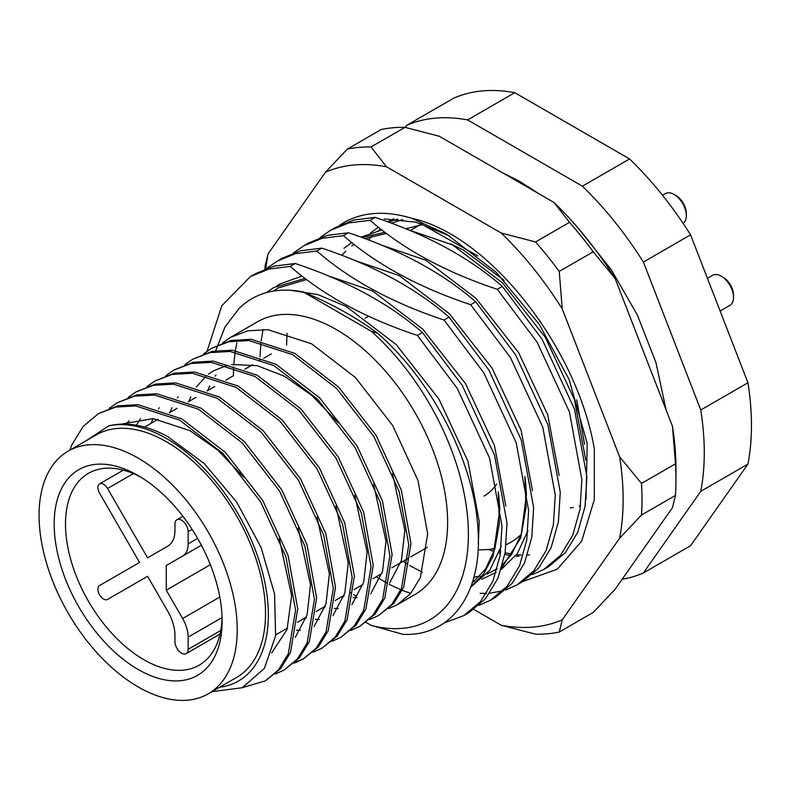 <?xml version="1.0" encoding="UTF-8"?>
<svg xmlns="http://www.w3.org/2000/svg" width="791" height="791" viewBox="0 0 791 791"><rect width="100%" height="100%" fill="white"/><g stroke="black" fill="none" stroke-linecap="round" stroke-linejoin="round"><path stroke-width="1.19" d="M219.641 687.25A144.11 83.203 -120 0 0 264.54 580.901A144.11 83.203 -120 0 0 166.456 438.501A144.11 83.203 -120 0 0 108.743 425.874C126.52 421.563 146.137 425.103 167.603 436.503L204.286 463.575L236.736 502.166L261.079 547.471L274.556 593.893L275.614 635.855L264.392 668.395L242.264 687.725L211.939 691.69M369.723 619.531L378.543 615.536L391.703 604.512L401.502 588.445L408.799 544.821L399.139 491.409L373.827 436.444L336.531 388.401L292.739 354.694L248.957 340.565L228.925 341.722L211.652 348.258L203.722 353.795M211.652 348.258L231.101 340.456L251.133 339.309L294.924 353.439L338.706 387.145L376.012 435.188L401.324 490.143L410.974 543.555L403.677 587.189L393.878 603.256L378.543 615.536M388.589 608.635L397.418 604.64L410.569 593.616L420.377 577.549L427.664 533.925L418.014 480.513L392.702 425.548L355.396 377.505L311.614 343.798L267.823 329.669L247.791 330.826L230.527 337.361L222.587 342.899M230.527 337.361L257.559 321.759A157.458 90.906 60 0 1 336.294 329.55A157.458 90.906 60 0 1 439.153 468.312A157.458 90.906 60 0 1 415.018 594.476L397.418 604.64M242.521 687.616L265.321 680.903L278.472 669.888L288.28 653.811L295.567 610.187L285.917 556.775L260.605 501.81L223.299 453.777L179.517 420.07L135.726 405.931L115.694 407.088L98.43 413.634L83.193 426.379L71.823 444.938A157.458 90.906 60 0 0 69.915 450.128M98.43 413.634L117.879 405.832L137.911 404.676L181.693 418.805L225.484 452.511L262.78 500.555L288.092 555.519L297.752 608.932L290.455 652.555L280.657 668.622L265.321 680.903M275.367 674.001L284.187 670.007L297.347 658.992L307.145 642.915L314.442 599.291L304.792 545.879L279.47 490.914L242.175 442.881L198.383 409.174L154.601 395.045L134.569 396.192L117.295 402.738L109.366 408.265M117.295 402.738L136.744 394.936L156.776 393.78L200.568 407.919L244.35 441.615L281.655 489.659L306.967 544.623L316.618 598.036L309.33 641.659L299.522 657.726L284.187 670.007M294.242 663.105L303.062 659.121L316.222 648.096L326.021 632.019L333.318 588.395L323.657 534.983L298.345 480.028L261.04 431.985L217.258 398.278L173.466 384.149L153.434 385.296L136.171 391.842L128.241 397.379M136.171 391.842L155.619 384.04L175.651 382.884L219.433 397.023L263.225 430.719L300.521 478.763L325.843 533.727L335.493 587.14L328.196 630.763L318.397 646.84L303.062 659.121M304.14 658.478L295.191 662.245M313.107 652.209L321.937 648.225L335.087 637.2L344.886 621.123L352.183 577.499L342.533 524.087L317.211 469.132L279.915 421.089L236.123 387.382L192.342 373.253L172.309 374.4L155.046 380.946L147.106 386.483M155.046 380.946L174.485 373.144L194.517 371.988L238.309 386.127L282.09 419.833L319.396 467.867L344.708 522.831L354.368 576.243L347.071 619.867L337.273 635.944L321.937 648.225M331.983 641.313L340.802 637.328L353.963 626.304L363.761 610.237L371.058 566.603L361.398 513.201L336.086 458.236L298.79 410.193L254.999 376.486L211.217 362.357L191.185 363.504L173.911 370.05L165.981 375.587M173.911 370.05L193.36 362.248L213.392 361.101L257.174 375.231L300.966 408.937L338.261 456.98L363.583 511.935L373.233 565.347L365.936 608.971L356.138 625.048L340.802 637.328M350.848 630.417L359.678 626.432L372.828 615.408L382.626 599.341L389.923 555.717L380.273 502.305L354.961 447.34L317.656 399.297L273.874 365.59L230.082 351.461L210.05 352.608L192.786 359.154L184.847 364.691M192.786 359.154L212.235 351.352L232.267 350.205L276.049 364.335L319.841 398.041L357.137 446.084L382.449 501.039L392.109 554.451L384.812 598.075L375.013 614.152L359.678 626.432M320.019 237.636L330.292 230.458L348.841 222.914L370.079 220.284L375.102 217.387L353.854 220.017L335.315 227.561M293.392 253.011L303.665 245.833L322.214 238.289L343.452 235.659L348.475 232.762L327.227 235.392L308.678 242.936L303.665 245.833M266.765 268.386L277.028 261.208L295.587 253.664L316.825 251.034L321.838 248.137L300.6 250.767L282.051 258.311L277.038 261.208M207.084 351.204L221.836 305.702L250.401 276.583L268.95 269.039L290.198 266.409L295.211 263.512L273.973 266.142L255.424 273.686M371.276 331.231L377.534 333.258C356.247 317.409 331.449 303.625 303.161 291.899L371.276 331.231A186.814 107.853 -120 0 1 468.391 534.38A186.814 107.853 -120 0 1 371.276 625.404L402.916 634.333C451.859 636.844 483.4 592.222 477.794 526.598C473.601 461.707 432.104 380.402 377.534 333.258M543.753 569.461L548.776 566.564L565.417 552.593L577.786 532.214L585.043 506.428L586.902 476.854L574.464 409.056L542.112 339.28L502.325 286.411L497.302 289.308L537.099 342.177L569.441 411.953L581.879 479.751L580.021 509.325L572.773 535.112L560.404 555.49L543.753 569.461L532.313 574.592M517.126 584.836L522.149 581.939L538.79 567.968L551.159 547.59L558.406 521.803L560.265 492.229L547.837 424.431L515.485 354.655L475.688 301.786L470.675 304.683L510.472 357.552L542.814 427.328L555.252 495.126L553.393 524.7L546.146 550.487L533.767 570.865L517.126 584.836L505.686 589.967M502.849 590.837L489.787 593.181M486.554 593.379L480.157 593.379M490.499 600.211L495.512 597.314L512.163 583.343L524.532 562.965L531.779 537.178L533.638 507.604L521.2 439.806L488.858 370.03L449.061 317.161L444.048 320.058L483.845 372.927L516.187 442.703L528.625 510.502L526.766 540.075L519.519 565.862L507.14 586.24L490.499 600.211L479.059 605.342M463.872 615.586L468.885 612.689L485.526 598.718L497.905 578.34L505.152 552.553L507.011 522.98L494.573 455.181L462.231 385.405L422.434 332.536L417.421 335.433L457.208 388.302L489.56 458.078L501.998 525.877L500.139 555.44L492.882 581.237L480.513 601.615L463.862 615.586L444.344 622.843M215.716 350.729L225.03 326.94L239.109 308.391C255.671 292.443 277.018 286.945 303.161 291.899M366.104 622.418L371.276 625.404M405.19 127.4L406.614 125.364A253.535 146.375 60 0 1 467.61 119.916L582.394 186.192A253.535 146.375 60 0 1 643.39 262.068L700.777 409.995A253.535 146.375 60 0 1 700.777 491.32L643.39 572.971A253.535 146.375 60 0 1 622.161 579.23M406.614 125.364L453.787 98.133A253.535 146.375 60 0 1 514.783 92.685L629.567 158.951A253.535 146.375 60 0 1 690.563 234.828L747.96 382.755A253.535 146.375 60 0 1 747.96 464.08L690.563 545.731L643.39 572.971M747.96 464.08L700.777 491.32M700.777 409.995L747.96 382.755M690.563 234.828L643.39 262.068M582.394 186.192L629.567 158.951M514.783 92.685L467.61 119.916M85.764 440.973L108.743 425.874M496.659 484.013A106.745 61.629 60 0 1 484.023 496.095A106.745 61.629 -120 0 0 496.659 484.013M121.29 424.105L153.187 418.597L190.038 430.68L217.743 450.099L243.737 477.181M279.263 538.661L291.642 595.761L287.054 629.458L271.738 652.832M125.947 424.105L129.21 420.852M298.138 527.775L310.517 584.875L307.086 614.874L295.231 637.417M136.319 425.212L140.472 418.568M317.003 516.879L329.382 573.979L325.961 603.978L314.106 626.521M151.101 423.284L153.059 418.587M158.556 408.809L159.347 407.672M335.878 505.983L348.258 563.083L344.836 593.092L332.971 615.625M300.461 630.298L296.536 630.249M169.976 412.388L171.934 407.691M177.421 397.913L178.212 396.775M354.744 495.087L367.123 552.187L363.702 582.196L351.847 604.729M319.327 619.412L315.401 619.363M306.048 618.196L304.95 617.969M188.841 401.492L190.809 396.795M196.297 387.017L206.619 375.596M208.349 374.222L213.53 370.781L227.66 365.264M231.625 364.503L257.223 365.679L284.394 376.209L312.099 395.619L338.093 422.701M373.619 484.191L385.998 541.291L382.577 571.3L370.712 593.833M338.202 608.516L334.277 608.467M324.923 607.3L323.816 607.073M207.717 390.596L209.674 385.899M215.172 376.12L215.963 374.993M392.484 473.295L404.863 530.395L401.442 560.404L389.587 582.947M357.067 597.62L353.142 597.571M343.788 596.404L342.691 596.177M290.198 266.409C323.232 295.241 365.64 318.249 417.421 335.433M420.318 223.438L477.873 255.948M370.079 220.284C403.034 249.046 445.442 272.055 497.302 289.308M343.452 235.659C376.397 264.421 418.805 287.43 470.675 304.683M316.825 251.034C349.77 279.796 392.178 302.805 444.048 320.058M422.434 332.536C389.488 303.774 347.081 280.765 295.211 263.512M449.061 317.161C416.115 288.399 373.708 265.39 321.838 248.137M475.688 301.786C442.742 273.024 400.335 250.025 348.475 232.762M502.325 286.411C469.37 257.658 426.962 234.65 375.102 217.387M570.271 507.921L573.188 507.496M579.17 506.131L580.564 505.706M422.137 224.713L405.674 228.777M584.569 444.364L576.748 399.86M504.114 280.321L463.664 250.213L450.722 243.905M478.09 549.745A160.128 92.448 -120 0 0 495.047 548.361M506.21 544.633A160.128 92.448 -120 0 0 510.709 542.319A160.128 92.448 -120 0 0 521.259 534.35M138.148 669.483A118.759 68.57 60 0 1 54.174 524.038A118.759 68.57 60 0 1 138.148 475.549L138.148 475.549A118.759 68.57 60 0 1 222.123 620.994A118.759 68.57 60 0 1 138.148 669.483M141.025 477.27A110.75 63.942 -120 0 0 88.434 473.334A110.75 63.942 -120 0 0 71.457 562.085A110.75 63.942 -120 0 0 143.804 659.674A110.75 63.942 -120 0 0 199.184 665.162A110.75 63.942 -120 0 0 222.073 617.642M182.622 556.083A26.686 15.405 60 0 0 188.149 543.862L188.149 531.661A9.344 5.389 60 0 0 181.544 520.221A9.344 5.389 60 0 0 176.877 519.756A9.344 5.389 60 0 0 174.94 524.028L174.94 530.464A34.191 19.745 -120 0 1 167.86 546.116L147.581 557.823L107.546 488.492A8.009 4.627 -120 0 0 103.542 484.26A8.009 4.627 -120 0 0 99.547 483.865A8.009 4.627 -120 0 0 99.547 493.109L139.572 562.45L99.547 585.558A8.009 4.627 60 0 0 99.547 594.802A8.009 4.627 60 0 0 107.546 599.43L147.581 576.313L107.546 599.43L147.581 576.313L167.86 611.443A34.191 19.745 60 0 1 174.94 635.272L174.94 641.699A9.344 5.389 -120 0 0 179.023 651.102A9.344 5.389 -120 0 0 186.221 653.603A9.344 5.389 -120 0 0 188.149 649.322L188.149 637.121A26.686 15.405 -120 0 0 182.622 618.522L166.258 590.185L166.258 565.525L201.389 545.246L166.258 565.525M138.148 458.118A140.106 80.89 60 0 1 229.677 581.583A140.106 80.89 60 0 1 208.201 693.855A140.106 80.89 60 0 1 138.148 686.914A140.106 80.89 60 0 1 46.61 563.449A140.106 80.89 60 0 1 68.095 451.177A140.106 80.89 60 0 1 138.148 458.118M68.095 451.177L96.393 434.832A140.106 80.89 60 0 1 166.456 441.774A140.106 80.89 60 0 1 257.985 565.239A140.106 80.89 60 0 1 236.509 677.511L208.201 693.855M210.357 564.725L166.258 590.185M492.14 548.924L494.612 549.794M499.605 551.367L500.693 551.673M505.113 552.8L511.866 554.096M516.563 554.699L521.239 555.025M527.498 555.025L529.535 554.906M519.025 556.241L515.584 556.024M510.887 555.49L504.836 554.422M500.456 553.393L498.992 553.008M494.039 551.525L488.205 549.458M339.715 225.217A200.153 115.565 60 0 1 373.085 213.629A200.153 115.565 60 0 1 411.834 218.336C489.322 235.095 577.341 347.971 594.328 448.922L594.308 499.694L581.701 541.103L557.21 569.233L522.96 581.454M473.888 609.466L501.247 625.266A253.535 146.375 -120 0 0 533.49 627.045A253.535 146.375 -120 0 0 562.243 619.818L619.64 538.167A253.535 146.375 -120 0 0 619.64 456.842L562.243 308.915A253.535 146.375 -120 0 0 501.247 233.038L386.463 166.763A253.535 146.375 -120 0 0 325.467 172.211L268.07 253.871A253.535 146.375 -120 0 0 265.845 268.732M562.243 619.818L559.247 632.058A266.874 154.077 60 0 1 547.649 633.749A266.874 154.077 60 0 1 535.547 634.174L501.247 625.266M405.002 127.351A266.874 154.077 -120 0 0 392.9 127.776A266.874 154.077 -120 0 0 381.302 129.467L347.338 149.084A266.874 154.077 60 0 1 371.028 146.968L405.002 127.351L439.302 136.26L554.086 202.536A253.535 146.375 60 0 1 615.082 278.412L672.479 426.329A253.535 146.375 60 0 1 675.969 469.014L675.969 479.91A266.874 154.077 -120 0 0 675.474 463.823L641.501 483.43A266.874 154.077 60 0 1 641.501 515.03L675.474 495.423A266.874 154.077 -120 0 0 675.969 479.91M559.247 632.058L593.21 612.442L615.082 589.315L672.479 507.664L675.474 495.423M264.906 269.098A266.874 154.077 60 0 1 265.074 266.102L268.07 253.871M535.547 241.947L569.51 222.33A266.874 154.077 -120 0 1 593.21 251.815L559.247 271.432A266.874 154.077 60 0 0 535.547 241.947L501.247 233.038M554.086 202.536L569.51 222.33M593.21 251.815L615.082 278.412M672.479 426.329L675.474 463.823M347.338 149.084L325.467 172.211M386.463 166.763L371.028 146.968M562.243 308.915L559.247 271.432M641.501 483.43L619.64 456.842M619.64 538.167L641.501 515.03M585.983 499.487L587.209 443.514L569.115 379.522L539.294 324.448L496.194 272.312L446.203 233.938L411.834 218.336M384.278 218.939L415.829 222.172L449.565 235.926M674.08 194.457L675.969 195.545A14.683 8.474 60 0 1 682.247 201.626A14.683 8.474 60 0 1 686.341 213.521L686.341 215.706A17.343 10.016 -120 0 0 681.506 201.636A17.343 10.016 -120 0 0 674.08 194.457A17.343 10.016 -120 0 0 665.409 193.597L662.502 195.268M683.137 223.398A17.343 10.016 -120 0 0 686.341 215.706M723.142 277.265L721.254 276.168L723.142 277.255A14.683 8.474 60 0 1 723.142 277.265A14.683 8.474 60 0 1 733.524 295.241L733.524 297.416A17.343 10.016 -120 0 0 721.254 276.168L721.254 276.168A17.343 10.016 -120 0 0 712.582 275.308L707.421 278.294M720.126 311.021L729.935 305.356A17.343 10.016 -120 0 0 733.524 297.416M290.238 290.238L317.745 294.549L346.013 306.364L396.113 344.49L438.837 398.911L467.936 461.202L479.227 521.734L478.308 543.437M276.85 285.867L279.816 284.048L301.915 276.069M327.543 275.614L372.64 290.989L422.74 329.115L465.464 383.536L494.513 445.689L505.854 506.111M501.346 545.998L489.738 570.351L470.744 587.14M354.17 260.249L399.267 275.614L449.367 313.74L492.091 368.161L521.14 430.314L532.481 490.736M527.973 530.623L517.265 553.72L501.158 569.52M380.797 244.874L425.904 260.239L475.994 298.365L518.718 352.786L547.777 414.939L559.108 475.361M360.993 237.201L381.806 229.944M407.434 229.499L452.531 244.864L502.621 282.99L545.345 337.421L574.404 399.564L585.736 459.986M387.62 221.826L393.928 218.8M355.851 595.969L353.537 594.585M351.629 593.388L349.671 592.143M233.335 375.804L233.572 367.034M233.681 365.116L235.115 352.015M235.352 350.502L236.855 342.879M266.181 292.67L273.795 287.529L305.029 278.472M498.676 494.078L499.833 509.839L493.129 556.053L483.746 573.782L470.892 586.734M410.776 593.379L402.224 590.373M400.889 589.829L389.261 584.381M387.56 583.481L376.308 576.768M259.962 360.429L259.972 358.936M260.002 356.82L260.971 342.384M261.168 340.713L263.057 329.432M525.303 478.703L526.46 494.464L520.814 537.722L501.603 568.086M496.175 572.308L481.768 579.289M474.778 581.029L472.702 581.375M422.414 572.229L409.659 565.555M407.81 564.458L402.935 561.392M286.589 345.054L287.014 333.347M343.927 248.295L351.728 242.58M361.724 237.468L384.92 232.356M370.554 232.92L378.355 227.205M388.351 222.093L397.764 219.038M188.149 531.661L192.104 529.377M188.149 543.862L197.621 538.394M182.622 618.522L219.809 597.057M188.149 637.121L222.073 617.544M188.149 649.322L220.748 630.506M107.546 488.492L133.353 473.591M365.076 318.239L368.596 316.202L365.076 318.239M144.545 427.071L158.111 419.24M169.294 412.773L176.986 408.344M188.169 401.877L195.852 397.448M207.044 390.981L214.727 386.552M225.91 380.095L233.592 375.656M244.785 369.199L252.467 364.76M263.65 358.303L271.333 353.864M330.282 230.468L335.305 227.571M250.401 276.583L255.414 273.686M275.752 634.827L287.538 628.024M297.406 622.319L306.404 617.128M316.281 611.423L325.279 606.232M335.147 600.527L344.144 595.336M354.022 589.631L363.02 584.44M372.897 578.735L381.885 573.544M391.763 567.839L408.453 558.209M410.638 556.953L427.328 547.313M402.678 219.572L391.308 223.191M380.639 229.034L378.405 230.636M372.274 235.896L368.418 239.97M386.374 233.454L364.681 238.566M354.012 244.399L351.777 246.011M345.647 251.271L341.791 255.345M473.908 577.163L479.939 576.135M486.772 574.108L497.223 568.769M502.572 564.655L511.718 554.323L521.477 533.648L526.025 507.387L524.888 476.439M472.178 583.046L485.476 569.125L494.889 548.885L499.358 523.365L498.261 491.814M306.483 279.579L278.244 287.944L273.32 291.088M421.316 224.14L410.104 230.606M99.547 483.865L123.317 470.141M176.877 519.756L182.889 516.286M107.546 599.43L147.581 576.313M186.221 653.603L220.007 634.095M502.186 172.567L519.568 181.287L539.403 194.062M579.605 229.845L611.384 269.86L637.348 314.986L655.947 362.535L666.032 409.728"/></g></svg>
